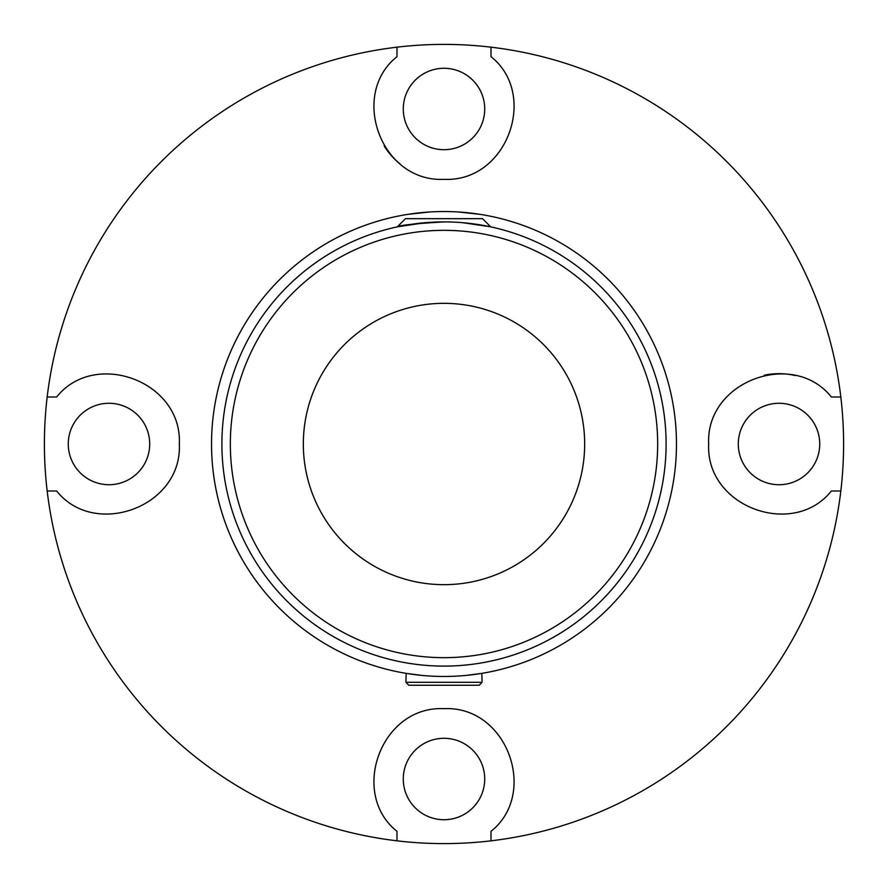 <?xml version="1.0" encoding="UTF-8"?>
<svg xmlns="http://www.w3.org/2000/svg" width="888" height="888" viewBox="0 0 888 888"><rect width="100%" height="100%" fill="white"/><g stroke="black" fill="none" stroke-linecap="round" stroke-linejoin="round"><path stroke-width="1.33" d="M466.211 675.402L481.807 673.37L482.084 682.295L405.916 682.295L406.193 673.37L421.789 675.402M423.077 675.524C400.888 672.815 400.888 672.815 423.077 675.524M464.924 675.524C487.112 672.815 487.112 672.815 464.924 675.524M405.916 682.295L408.78 685.259L479.22 685.259L482.084 682.295M56.688 396.992L47.175 396.992L56.688 396.992C94.494 349.217 182.44 380.941 179.332 444C182.44 507.059 94.494 538.783 56.688 491.009L47.175 491.009A399.6 399.6 0 0 1 396.992 47.175L396.992 56.688L396.992 47.175A399.6 399.6 0 0 1 491.009 47.175L491.009 56.688L491.009 47.175A399.6 399.6 0 0 1 840.825 491.009L831.312 491.009C793.506 538.783 705.56 507.059 708.668 444C705.56 380.941 793.506 349.217 831.312 396.992L840.825 396.992L831.312 396.992M491.009 831.312L491.009 840.825A399.6 399.6 0 0 1 396.992 840.825L396.992 831.312C349.217 793.506 380.941 705.56 444 708.668C507.059 705.56 538.783 793.506 491.009 831.312L491.009 840.825A399.6 399.6 0 0 0 840.825 491.009L831.312 491.009M56.688 491.009L47.175 491.009A399.6 399.6 0 0 0 396.992 840.825L396.992 831.312M484.715 779.009A40.715 40.715 0 0 0 423.643 743.744A40.715 40.715 0 0 0 423.643 814.274A40.715 40.715 0 0 0 484.715 779.009M108.991 484.715A40.715 40.715 0 0 0 144.256 423.643A40.715 40.715 0 0 0 73.726 423.643A40.715 40.715 0 0 0 108.991 484.715M396.992 56.688C349.217 94.494 380.941 182.44 444 179.332C507.059 182.44 538.783 94.494 491.009 56.688M384.104 145.865A70.33 70.33 0 0 0 399.889 163.769M403.285 108.991A40.715 40.715 0 0 0 464.357 144.256A40.715 40.715 0 0 0 464.357 73.726A40.715 40.715 0 0 0 403.285 108.991M795.293 375.58A70.33 70.33 0 0 0 764.235 375.236M779.009 403.285A40.715 40.715 0 0 0 743.744 464.357A40.715 40.715 0 0 0 814.274 464.357A40.715 40.715 0 0 0 779.009 403.285M488.866 226.473C491.353 226.995 491.353 226.995 488.866 226.473C491.353 226.995 491.353 226.995 488.866 226.473M399.134 226.473C396.647 226.995 396.647 226.995 399.134 226.473C396.647 226.995 396.647 226.995 399.134 226.473M397.269 226.873L405.472 218.67L482.528 218.67L490.731 226.873M444 676.467A232.467 232.467 0 0 0 676.467 444A232.467 232.467 0 0 0 444 211.533A232.467 232.467 0 0 0 211.533 444A232.467 232.467 0 0 0 444 676.467M429.714 211.977L407.992 214.341M444 211.533C397.18 214.619 397.18 214.619 444 211.533M458.286 211.977L480.008 214.341L458.286 211.977M444 666.1A222.1 222.1 0 0 0 666.1 444A222.1 222.1 0 0 0 444 221.9A222.1 222.1 0 0 0 221.9 444A222.1 222.1 0 0 0 444 666.1M425.496 222.666L397.913 226.729M444 221.9C415.196 223.598 399.833 225.208 397.913 226.729C399.833 225.208 415.196 223.598 444 221.9M462.504 222.666L490.087 226.729L462.504 222.666M406.76 662.959L403.874 662.448M407.625 663.103L407.07 663.014M405.106 662.67L406.082 662.848M404.551 662.57L403.674 662.415M410.034 663.491L411.1 663.658M468.22 664.779L466.056 665.001M467.654 664.835L465.634 665.045M465.057 665.101L464.28 665.179M465.179 665.09L468.009 664.801M393.351 660.25L390.898 659.662M390.787 659.629L398.335 661.36M397.991 661.283L394.672 660.561M396.914 661.049L397.547 661.194M395.482 660.739L393.684 660.328M425.385 665.323L424.508 665.245M429.037 665.6L427.372 665.478M438.117 666.022L437.229 666M441.991 666.089L440.104 666.067M456.798 665.734L457.353 665.7M457.054 665.723L455.422 665.811M488.733 661.549L496.758 659.751M485.814 662.137L484.46 662.393M484.138 662.448L484.748 662.337M489.133 661.471L484.881 662.304M484.659 662.348L483.716 662.526M495.804 659.973L495.138 660.139M496.814 659.729L491.763 660.905M499.234 659.129L498.457 659.318M497.28 659.618L496.459 659.817M522.521 651.759L519.225 652.98M518.992 653.057L514.596 654.589M504.983 657.564L502.442 658.274M517.327 653.646L513.353 655M524.364 651.048A222.1 222.1 0 0 1 522.477 651.781M510.511 655.91L507.403 656.865M508.891 656.41L509.49 656.232M513.741 654.867L509.612 656.188M509.39 656.254L508.48 656.543M507.448 656.843L509.201 656.321M472.505 664.268L470.363 664.535M475.091 663.913L473.226 664.169M405.416 662.726L406.027 662.837M410.434 663.547L406.16 662.859M405.927 662.814L404.984 662.648M403.929 662.459L405.727 662.781M385.126 658.152L385.803 658.341M382.251 657.342L379.121 656.421M380.619 656.865L381.218 657.042M385.514 658.263L381.341 657.087M381.119 657.02L380.197 656.743M379.176 656.432L380.93 656.954M432.245 665.789L431.557 665.756M430.913 665.723L429.415 665.623M429.293 665.611L428.46 665.556M427.761 665.512L428.549 665.567M370.263 653.501L366.056 651.981M486.946 661.915L490.087 661.271L486.935 661.915M445.92 666.089L444.311 666.1M401.11 661.926L397.913 661.271L401.099 661.915M356.632 648.196L357.276 648.473M413.109 663.947L409.424 663.392M466.511 664.957L464.768 665.134M426.129 665.378L426.895 665.445M438.861 666.044L439.616 666.056M440.359 666.078L441.281 666.089M495.393 660.073L495.97 659.939M471.983 664.335L472.738 664.235M473.471 664.135L474.381 664.013M444 657.664A213.664 213.664 0 0 1 230.336 444A213.664 213.664 0 0 1 444 230.336A213.664 213.664 0 0 1 657.664 444A213.664 213.664 0 0 1 444 657.664M444 584.67A140.67 140.67 0 0 0 584.67 444A140.67 140.67 0 0 0 444 303.33A140.67 140.67 0 0 0 303.33 444A140.67 140.67 0 0 0 444 584.67"/></g></svg>
